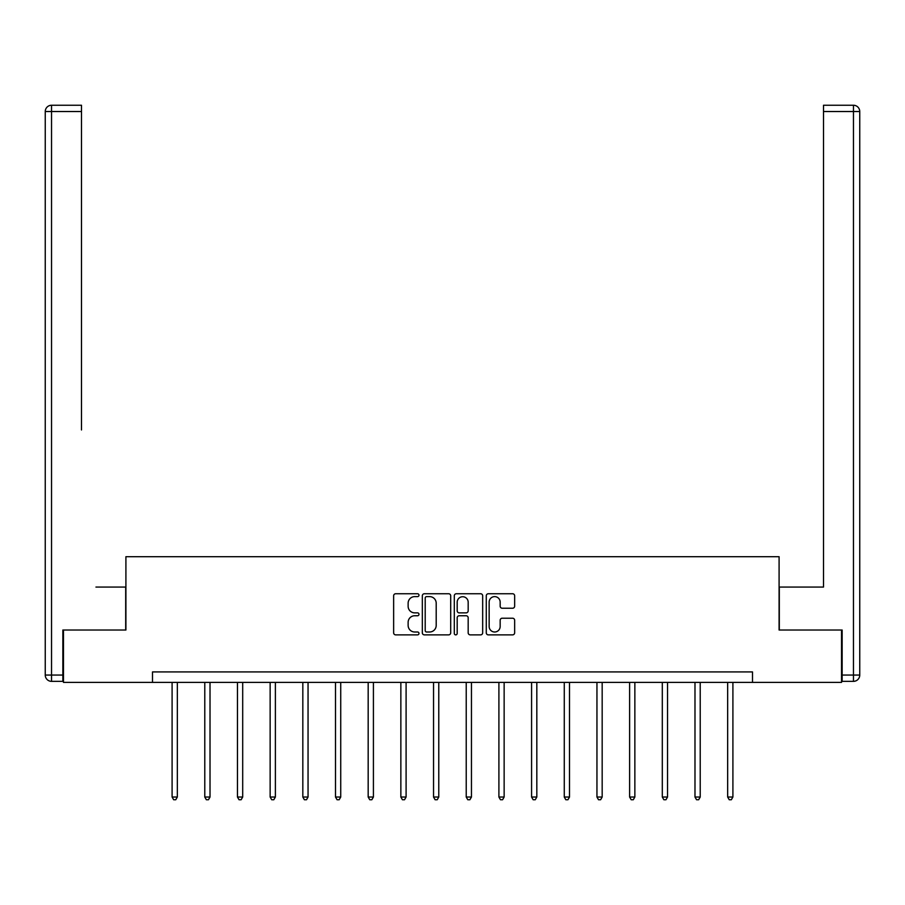 <?xml version="1.0" encoding="UTF-8"?>
<svg xmlns="http://www.w3.org/2000/svg" width="905" height="905" viewBox="0 0 905 905"><rect width="100%" height="100%" fill="white"/><g stroke="black" fill="none" stroke-linecap="round" stroke-linejoin="round"><path stroke-width="1.36" d="M418.981 595.185A1.437 1.437 0 0 0 417.544 593.748L395.7 593.748A2.059 2.059 0 0 0 393.641 595.807L393.641 632.821A2.059 2.059 0 0 0 395.7 634.869L417.544 634.869A1.437 1.437 0 0 0 418.981 633.432A1.437 1.437 0 0 0 417.544 631.995L414.716 631.995A6.584 6.584 0 0 1 408.132 625.412L408.132 622.335A6.584 6.584 0 0 1 414.716 615.751L417.544 615.751A1.437 1.437 0 0 0 418.981 614.314A1.437 1.437 0 0 0 417.544 612.866L414.716 612.866A6.584 6.584 0 0 1 408.132 606.293L408.132 603.205A6.584 6.584 0 0 1 414.716 596.621L417.544 596.621A1.437 1.437 0 0 0 418.981 595.185M512.592 608.239A2.059 2.059 0 0 0 514.651 606.192L514.651 595.807A2.059 2.059 0 0 0 512.592 593.748L488.327 593.748A2.059 2.059 0 0 0 486.279 595.807L486.279 632.821A2.059 2.059 0 0 0 488.327 634.869L512.592 634.869A2.059 2.059 0 0 0 514.651 632.821L514.651 620.276A2.059 2.059 0 0 0 512.592 618.217L502.207 618.217A2.059 2.059 0 0 0 500.16 620.276L500.16 626.498A5.498 5.498 0 0 1 494.65 631.995A5.498 5.498 0 0 1 489.153 626.498L489.153 602.13A5.498 5.498 0 0 1 494.65 596.621A5.498 5.498 0 0 1 500.16 602.13L500.16 606.192A2.059 2.059 0 0 0 502.207 608.239L512.592 608.239M81.495 105.252L51.54 105.252L81.495 105.252L68.09 105.252L81.495 105.252L81.495 111.53L51.54 111.53L51.54 675.062L62.852 675.062L62.852 630.027L125.908 630.027L125.908 556.699L779.092 556.699L779.092 630.027L841.526 630.027L841.526 682.393L752.496 682.393L752.496 671.917L152.504 671.917L152.504 682.393L752.496 682.393M63.474 630.027L63.474 682.393L152.504 682.393M450.701 595.807A2.059 2.059 0 0 0 448.642 593.748L424.377 593.748A2.059 2.059 0 0 0 422.33 595.807L422.33 632.821A2.059 2.059 0 0 0 424.377 634.869L448.642 634.869A2.059 2.059 0 0 0 450.701 632.821L450.701 595.807M456.358 593.748L480.623 593.748A2.059 2.059 0 0 1 482.67 595.807L482.67 632.821A2.059 2.059 0 0 1 480.623 634.869L470.238 634.869A2.059 2.059 0 0 1 468.179 632.821L468.179 617.81A2.059 2.059 0 0 0 466.12 615.751L459.231 615.751A2.059 2.059 0 0 0 457.183 617.81L457.183 633.432A1.437 1.437 0 0 1 455.735 634.869A1.437 1.437 0 0 1 454.299 633.432L454.299 595.807A2.059 2.059 0 0 1 456.358 593.748M426.64 596.621A1.437 1.437 0 0 0 425.203 598.069L425.203 630.559A1.437 1.437 0 0 0 426.64 631.995L429.626 631.995A6.584 6.584 0 0 0 436.199 625.412L436.199 603.205A6.584 6.584 0 0 0 429.626 596.621L426.64 596.621M468.179 602.232A5.498 5.498 0 0 0 462.681 596.734A5.498 5.498 0 0 0 457.183 602.232L457.183 610.818A2.059 2.059 0 0 0 459.231 612.866L466.12 612.866A2.059 2.059 0 0 0 468.179 610.818L468.179 602.232M172.097 682.393L172.097 797.034L177.335 797.034L177.335 682.393M177.335 797.034L175.762 799.749L173.67 799.749L172.097 797.034M125.693 630.027L125.693 587.074L95.941 587.074M81.495 111.53L81.495 429.954M45.25 675.062L51.54 675.062L51.54 681.352L62.852 681.352L51.54 681.352A6.29 6.29 0 0 1 45.25 675.062L45.25 111.53A6.29 6.29 0 0 1 51.54 105.252A6.29 6.29 0 0 0 45.25 111.53A6.29 6.29 0 0 1 51.54 105.252A6.29 6.29 0 0 0 45.25 111.53L51.54 111.53L51.54 105.252M62.852 675.062L62.852 681.352M809.059 587.074L823.505 587.074L823.505 105.252L853.46 105.252L836.91 105.252M779.307 630.027L779.307 587.074L823.505 587.074L823.505 429.954M842.148 675.062L853.46 675.062L853.46 111.53L859.75 111.53A6.29 6.29 0 0 0 853.46 105.252A6.29 6.29 0 0 1 859.75 111.53A6.29 6.29 0 0 0 853.46 105.252A6.29 6.29 0 0 1 859.75 111.53L859.75 675.062A6.29 6.29 0 0 1 853.46 681.352L842.148 681.352L842.148 630.027L841.526 630.027M853.46 681.352A6.29 6.29 0 0 0 859.75 675.062L853.46 675.062L853.46 681.352M204.779 682.393L204.779 797.034L210.017 797.034L210.017 682.393M210.017 797.034L208.444 799.749L206.351 799.749L204.779 797.034M237.461 682.393L237.461 797.034L242.698 797.034L242.698 682.393M242.698 797.034L241.126 799.749L239.033 799.749L237.461 797.034M270.143 682.393L270.143 797.034L275.38 797.034L275.38 682.393M275.38 797.034L273.808 799.749L271.715 799.749L270.143 797.034M302.824 682.393L302.824 797.034L308.051 797.034L308.051 682.393M308.051 797.034L306.49 799.749L304.385 799.749L302.824 797.034M335.495 682.393L335.495 797.034L340.733 797.034L340.733 682.393M340.733 797.034L339.16 799.749L337.067 799.749L335.495 797.034M368.177 682.393L368.177 797.034L373.414 797.034L373.414 682.393M373.414 797.034L371.842 799.749L369.749 799.749L368.177 797.034M400.858 682.393L400.858 797.034L406.096 797.034L406.096 682.393M406.096 797.034L404.524 799.749L402.431 799.749L400.858 797.034M433.54 682.393L433.54 797.034L438.778 797.034L438.778 682.393M438.778 797.034L437.206 799.749L435.113 799.749L433.54 797.034M466.222 682.393L466.222 797.034L471.46 797.034L471.46 682.393M471.46 797.034L469.887 799.749L467.795 799.749L466.222 797.034M498.904 682.393L498.904 797.034L504.142 797.034L504.142 682.393M504.142 797.034L502.569 799.749L500.476 799.749L498.904 797.034M531.586 682.393L531.586 797.034L536.823 797.034L536.823 682.393M536.823 797.034L535.251 799.749L533.158 799.749L531.586 797.034M564.268 682.393L564.268 797.034L569.505 797.034L569.505 682.393M569.505 797.034L567.933 799.749L565.84 799.749L564.268 797.034M596.949 682.393L596.949 797.034L602.176 797.034L602.176 682.393M602.176 797.034L600.615 799.749L598.51 799.749L596.949 797.034M629.62 682.393L629.62 797.034L634.858 797.034L634.858 682.393M634.858 797.034L633.285 799.749L631.192 799.749L629.62 797.034M662.302 682.393L662.302 797.034L667.539 797.034L667.539 682.393M667.539 797.034L665.967 799.749L663.874 799.749L662.302 797.034M694.983 682.393L694.983 797.034L700.221 797.034L700.221 682.393M700.221 797.034L698.649 799.749L696.556 799.749L694.983 797.034M727.665 682.393L727.665 797.034L732.903 797.034L732.903 682.393M732.903 797.034L731.331 799.749L729.238 799.749L727.665 797.034M853.46 105.252L853.46 111.53L823.505 111.53"/></g></svg>
